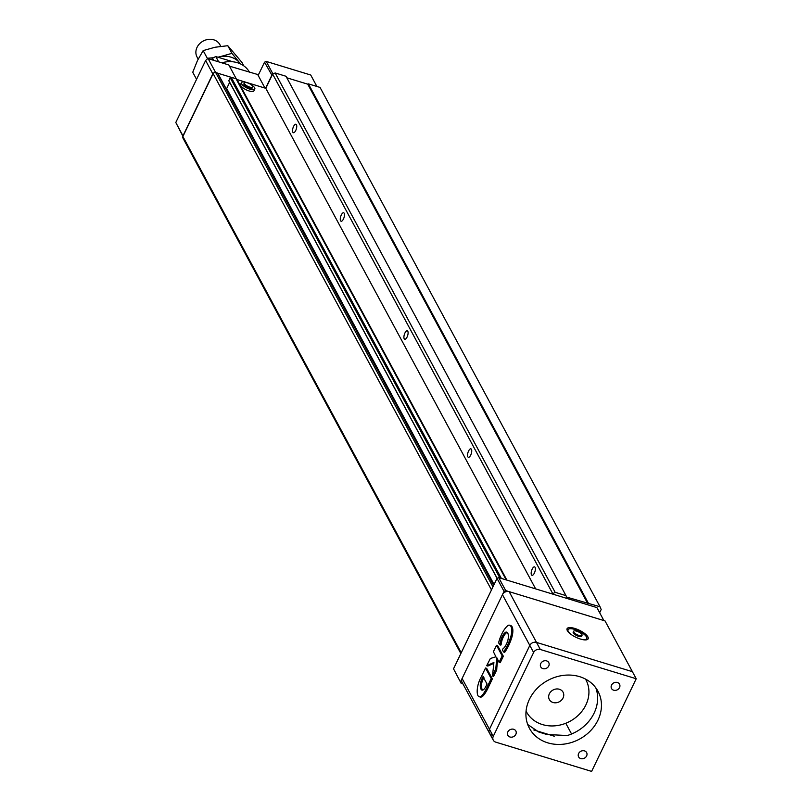 <?xml version="1.0" encoding="UTF-8"?>
<svg xmlns="http://www.w3.org/2000/svg" width="812" height="812" viewBox="0 0 812 812"><rect width="100%" height="100%" fill="white"/><g stroke="black" fill="none" stroke-linecap="round" stroke-linejoin="round"><path stroke-width="1.22" d="M236.546 79.18A1.035 0.893 -28.3 0 0 237.023 79.546L265.798 88.325L272.639 74.095L275.146 72.958L555.144 592.313L565.984 595.622L566.593 597.074L600.027 606.767L601.184 609.528L599.652 612.715M275.146 72.958L285.997 76.267L565.984 595.622M286.809 77.79L307.728 84.164L587.715 603.519M307.728 84.164L308.398 83.869L588.385 603.214M308.398 83.869L320.04 87.422L600.027 606.767M460.851 653.558L182.893 137.969A1.949 1.665 -28.3 0 1 182.893 136.517L213.15 73.648A1.949 1.665 -28.3 0 1 215.667 72.522L217.484 73.07A0.782 0.67 -28.3 0 1 217.9 73.831M229.654 82.347L226.68 88.528A0.782 0.67 -28.3 0 1 226.254 88.934M497.117 578.337L228.801 80.774L230.182 77.708A0.782 0.67 -28.3 0 1 231.187 77.252L236.028 78.734A1.035 0.893 -28.3 0 1 236.525 79.14L506.556 580.012L236.515 79.119M251.101 84.651A7.399 2.466 -154.3 0 1 254.806 89.046L253.953 90.812A7.399 2.466 -154.3 0 1 249.101 90.964A7.399 2.466 -154.3 0 1 240.778 85.615A7.399 2.466 -154.3 0 1 240.616 84.397L241.468 82.631A7.399 2.466 -154.3 0 1 247.213 82.773M265.798 88.325L535.656 588.893M340.563 220.752A4.415 1.736 107 0 1 340.969 215.728A4.415 1.736 107 0 1 343.659 212.774A4.415 1.736 107 0 1 344.034 217.514A4.415 1.736 107 0 1 341.081 221.229A4.415 1.736 107 0 1 340.563 220.752M292.838 132.224A4.415 1.736 107 0 1 293.244 127.2A4.415 1.736 107 0 1 295.933 124.256A4.415 1.736 107 0 1 296.309 128.986A4.415 1.736 107 0 1 293.355 132.701A4.415 1.736 107 0 1 292.838 132.224M404.203 338.787A4.415 1.736 107 0 1 404.609 333.752A4.415 1.736 107 0 1 407.289 330.809A4.415 1.736 107 0 1 407.665 335.539A4.415 1.736 107 0 1 404.711 339.254A4.415 1.736 107 0 1 404.203 338.787M467.834 456.821A4.415 1.736 107 0 1 468.24 451.787A4.415 1.736 107 0 1 470.93 448.843A4.415 1.736 107 0 1 471.305 453.573A4.415 1.736 107 0 1 468.351 457.288A4.415 1.736 107 0 1 467.834 456.821M531.464 574.855A4.415 1.736 107 0 1 531.87 569.821A4.415 1.736 107 0 1 534.56 566.877A4.415 1.736 107 0 1 534.935 571.607A4.415 1.736 107 0 1 531.982 575.322A4.415 1.736 107 0 1 531.464 574.855M552.363 593.988L555.144 592.313M272.639 74.095L552.627 593.44M249.71 87.087A4.679 1.563 -154.3 0 1 244.351 82.925A4.679 1.563 -154.3 0 1 249.233 83.555A4.679 1.563 -154.3 0 1 252.776 86.985A4.679 1.563 -154.3 0 1 249.71 87.087M252.776 86.985L252.349 87.869A4.679 1.563 -154.3 0 1 249.284 87.96A4.679 1.563 -154.3 0 1 243.925 83.809L244.351 82.925M254.806 89.046A7.399 2.466 -154.3 0 1 249.944 89.208A7.399 2.466 -154.3 0 1 241.468 82.631M498.71 577.616L596.891 607.579L603.884 620.561L505.714 590.598L498.71 577.616L497.035 578.377L453.512 668.814L461.125 683.257L453.512 668.814M462.87 683.785L461.125 683.257M460.505 681.806L504.039 591.359L497.035 578.377M504.039 591.359L505.714 590.598M182.974 136.365L175.788 122.5L183.096 136.111M175.788 122.5L205.619 60.514L206.979 59.174L208.146 58.647L228.811 64.95L236.302 78.876M229.461 66.158L258.48 74.745L264.529 62.179L272.03 75.374M258.683 74.318L258.155 74.156M264.529 62.179L266.204 61.418L310.722 75.008L316.893 86.458M266.204 61.418L272.954 73.953M182.984 135.837L212.815 73.851L205.619 60.514M208.146 58.647L215.627 72.501M230.902 77.221L217.728 73.202M257.84 74.816L264.986 88.072M271.715 75.516L265.585 88.254M527.729 724.537L538.792 732.028L546.882 734.505L567.263 735.53A38.956 33.363 151.7 0 0 595.815 687.855M596.769 689.226A38.956 33.363 -28.3 0 1 597.977 691.256A38.956 33.363 -28.3 0 1 590.354 730.952A38.956 33.363 -28.3 0 1 547.755 742.838A38.956 33.363 -28.3 0 1 529.394 728.232A38.956 33.363 -28.3 0 1 546.649 681.055A38.956 33.363 -28.3 0 1 596.769 689.226M491.91 735.053A5.197 4.446 -28.3 0 1 489.453 733.104A5.197 4.446 -28.3 0 1 489.463 729.247L529.81 645.418A5.197 4.446 -28.3 0 1 536.499 642.404L632.396 671.666L536.499 642.404L509.134 591.643L605.031 620.916L636.212 678.751L591.623 771.4L495.726 742.138A5.197 4.446 -28.3 0 1 493.28 740.189A5.197 4.446 -28.3 0 1 493.28 736.332L533.626 652.503A5.197 4.446 -28.3 0 1 540.315 649.488L636.212 678.751M533.626 652.503L529.81 645.418L489.463 729.247L462.099 678.497L502.445 594.668A5.197 4.446 -28.3 0 1 509.134 591.643M509.977 737.002A4.547 3.887 -28.3 0 1 507.835 735.296A4.547 3.887 -28.3 0 1 509.987 729.714A4.547 3.887 -28.3 0 1 515.843 730.983A4.547 3.887 -28.3 0 1 514.95 735.611A4.547 3.887 -28.3 0 1 509.977 737.002M613.669 690.21A4.547 3.887 -28.3 0 1 611.527 688.505A4.547 3.887 -28.3 0 1 613.679 682.922A4.547 3.887 -28.3 0 1 619.526 684.191A4.547 3.887 -28.3 0 1 618.642 688.83A4.547 3.887 -28.3 0 1 613.669 690.21M580.763 758.601A4.547 3.887 -28.3 0 1 578.621 756.896A4.547 3.887 -28.3 0 1 580.773 751.313A4.547 3.887 -28.3 0 1 586.619 752.582A4.547 3.887 -28.3 0 1 585.726 757.21A4.547 3.887 -28.3 0 1 580.763 758.601M542.893 668.611A4.547 3.887 -28.3 0 1 540.751 666.906A4.547 3.887 -28.3 0 1 542.903 661.323A4.547 3.887 -28.3 0 1 548.75 662.592A4.547 3.887 -28.3 0 1 547.867 667.231A4.547 3.887 -28.3 0 1 542.893 668.611M565.781 723.259L571.567 733.997M553.023 702.492A7.795 6.669 -28.3 0 1 549.348 699.568A7.795 6.669 -28.3 0 1 553.043 690.007A7.795 6.669 -28.3 0 1 563.061 692.179A7.795 6.669 -28.3 0 1 561.539 700.117A7.795 6.669 -28.3 0 1 553.023 702.492M585.482 679.055A33.759 28.917 -28.3 0 1 585.929 679.857A33.759 28.917 -28.3 0 1 579.321 714.255A33.759 28.917 -28.3 0 1 542.406 724.558A33.759 28.917 -28.3 0 1 526.491 711.901A33.759 28.917 -28.3 0 1 526.074 711.089L526.491 711.901M502.445 594.668L529.81 645.418A5.197 4.446 -28.3 0 1 536.499 642.404L540.315 649.488M493.28 740.189L489.453 733.104A5.197 4.446 -28.3 0 1 489.463 729.247L493.28 736.332M489.453 733.104L462.099 682.354A5.197 4.446 -28.3 0 1 462.099 678.497M485.525 668.012L480.968 677.421A13.185 5.197 -73 0 0 477.517 694.483A10.251 4.04 -73 0 0 479.131 696.686A10.251 4.04 -73 0 0 482.318 695.143A22.066 8.688 -73 0 0 487.393 686.556L488.53 686.901L492.366 678.923L486.672 668.357L485.525 668.012L491.23 678.568L487.393 686.556M480.471 687.48L480.805 688.637A7.399 2.913 -73 0 0 481.942 690.119A7.399 2.913 -73 0 0 485.474 687.236A22.117 8.709 -73 0 0 487.058 684.039L482.998 676.67A37.261 14.677 -73 0 0 481.689 679.39A7.014 2.761 -73 0 0 480.471 687.48L481.617 687.825L481.952 688.982A7.399 2.913 -73 0 0 482.561 690.139M507.216 632.447A9.084 3.573 -73 0 0 506.932 632.507A9.44 3.715 -73 0 0 501.156 644.403L500.852 645.124L499.766 644.769M506.932 632.507L505.785 632.152A9.084 3.573 -73 0 1 506.688 632.152A9.084 3.573 -73 0 1 507.855 640.394A10.871 4.283 -73 0 1 502.699 649.062L502.384 649.823L503.552 651.975L504.688 652.32A25.426 10.018 -73 0 0 511.763 637.613A11.358 4.476 -73 0 0 510.758 625.575L509.621 625.23A11.358 4.476 -73 0 0 508.251 625.311A19.488 7.673 -73 0 0 498.598 642.749L499.705 644.779L500.019 644.048L501.156 644.403M500.233 662.673L503.338 656.238L497.624 645.641L496.477 645.296L502.192 655.893L499.096 662.328L500.233 662.673M499.096 662.328L496.802 657.71L495.807 668.662L492.498 675.99L493.645 676.335L496.579 670.235L497.665 659.425M492.498 675.99L493.909 662.46L486.692 665.708L487.829 666.063L493.818 663.363M479.131 696.686L480.278 697.031A10.251 4.04 -73 0 0 483.455 695.498A22.066 8.688 -73 0 0 488.53 686.901M574.754 628.437A11.683 3.898 25.7 0 0 567.081 628.681A11.683 3.898 25.7 0 0 575.921 637.268A11.683 3.898 25.7 0 0 588.142 638.821A11.683 3.898 25.7 0 0 574.754 628.437M567.964 629.838A11.683 3.898 25.7 0 0 567.081 630.041M587.076 639.663A11.683 3.898 25.7 0 0 586.69 638.851M580.702 639.125A10.383 3.471 25.7 0 0 586.761 638.689A10.383 3.471 25.7 0 0 574.855 629.462A10.383 3.471 25.7 0 0 568.035 629.686A10.383 3.471 25.7 0 0 571.475 634.69M573.617 631.279L573.191 632.162A4.679 1.563 25.7 0 0 576.723 635.593A4.679 1.563 25.7 0 0 581.615 636.212L582.042 635.329A4.679 1.563 25.7 0 0 576.682 631.178A4.679 1.563 25.7 0 0 573.617 631.279A4.679 1.563 25.7 0 0 577.149 634.71A4.679 1.563 25.7 0 0 582.042 635.329M482.318 695.143L483.455 695.498M491.23 678.568L492.366 678.923M502.192 655.893L503.338 656.238M496.589 658.177L497.137 658.349M495.807 668.662L496.954 669.007M495.442 669.88L496.579 670.235M486.692 665.708L490.377 658.461L495.899 656.806L493.402 651.691L496.477 645.296M505.785 632.152A9.44 3.715 -73 0 0 500.019 644.048M503.552 651.975A25.426 10.018 -73 0 0 510.626 637.268A11.358 4.476 -73 0 0 509.621 625.23M510.626 637.268L511.763 637.613M482.998 676.67L483.597 676.853M483.922 677.452A37.261 14.677 -73 0 0 482.835 679.745A7.014 2.761 -73 0 0 481.617 687.825M481.689 679.39L482.835 679.745M221.869 62.828A25.974 22.239 -28.3 0 1 249.517 72.278M211.688 59.723L212.48 58.078L215.83 56.576L218.672 61.854M212.48 58.078L213.698 60.332M241.448 64.392L243.072 65.356M215.83 56.576L232.902 61.783M198.169 59.124L197.032 57.002A12.982 11.124 -28.3 0 1 203.183 41.057A12.982 11.124 -28.3 0 1 219.89 44.68L220.783 46.335M239.489 62.625L231.907 53.359L220.082 56.708A22.076 18.909 -28.3 0 1 239.489 62.625A22.076 18.909 -28.3 0 1 240.464 63.894M217.961 57.226A22.076 18.909 -28.3 0 1 220.082 56.708M213.191 57.764L207.293 58.261L203.162 50.608L214.987 47.258L227.786 45.705L231.907 53.359M196.565 79.343L192.748 72.258L197.468 60.545L203.162 50.608M227.786 45.705L241.976 62.453L243.823 65.884M182.893 136.517L461.226 652.787M213.15 73.648L491.483 589.918M215.667 72.522L492.955 586.863M217.484 73.07L493.676 585.361M226.68 88.528L494.082 584.528M228.801 80.581L497.147 578.327M230.182 77.708L499.887 577.982M231.187 77.252L501.38 578.438M236.028 78.734L506.221 579.91M237.023 79.546L506.891 580.113M554.332 736.22L533.778 729.947M480.805 688.637L481.952 688.982M217.86 73.364L493.767 585.158M228.801 80.774L497.066 578.357M585.929 679.857L585.503 679.076M586.203 639.866L586.761 638.689M567.476 630.853L568.035 629.686M499.705 644.779L500.852 645.124"/></g></svg>
